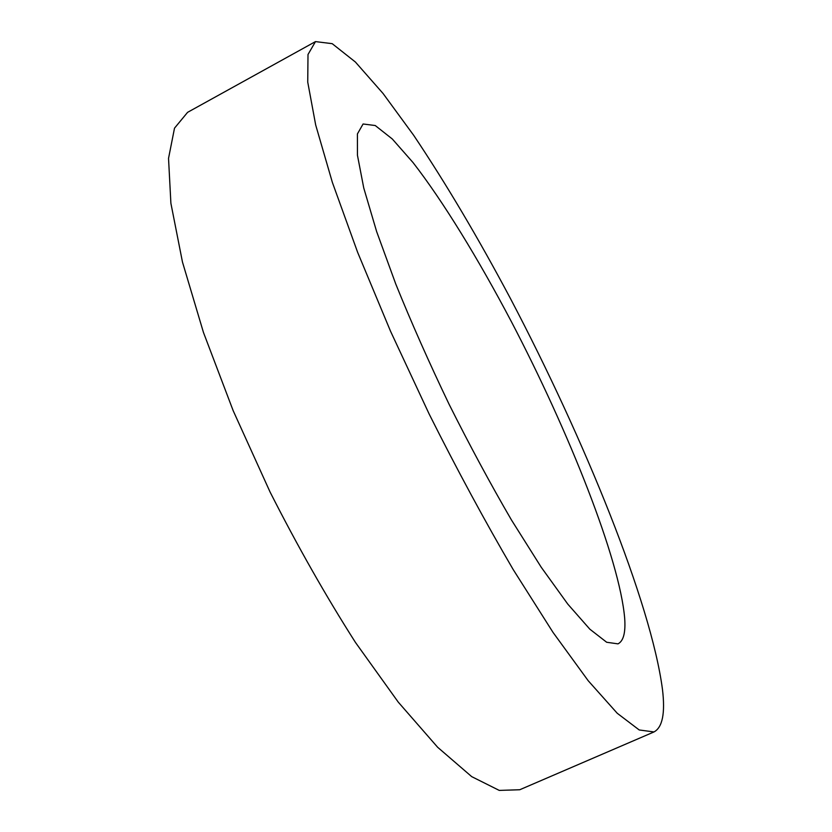 <?xml version="1.0" encoding="UTF-8"?>
<svg xmlns="http://www.w3.org/2000/svg" width="832" height="832" viewBox="0 0 832 832"><rect width="100%" height="100%" fill="white"/><g stroke="black" fill="none" stroke-linecap="round" stroke-linejoin="round"><path stroke-width="1.25" d="M624.686 618.311C625.706 632.559 623.48 641.077 617.999 643.864L606.674 642.262L589.836 629.179L567.778 604.094L541.258 567.289L511.482 520.021C490.506 484.006 469.706 445.411 449.082 404.258C429.177 362.752 411.403 322.681 395.772 284.034L376.636 231.556L363.771 188.053L357.448 155.251L357.417 133.921L363.085 123.989L375.242 125.528L392.319 139.006L413.046 162.573C443.123 201.334 478.161 258.669 511.41 321.714C569.078 432.037 619.674 559.218 624.686 618.311M653.994 731.942L519.75 789.745L499.242 790.4L471.692 776.63L437.642 747.261L398.258 702.125L355.472 642.45C325.978 596.232 297.513 546.094 270.078 492.034L233.178 410.696L203.445 332.415L182.468 262.038L170.893 203.278L168.532 158.371L174.512 128.159L187.585 112.341L315.484 41.6L332.197 43.67L355.378 62.005L383.084 93.517L413.681 135.314C445.952 183.466 478.306 238.056 510.723 299.062C584.324 439.171 650.988 602.441 662.47 689.406C665.319 713.222 662.501 727.397 653.994 731.942L639.215 729.966L617.23 713.263L588.214 680.742L552.999 632.362L513.178 569.535C484.973 521.331 456.966 469.498 429.156 414.034L390.53 331.219L357.656 252.377L332.374 182.416L315.682 124.966L307.736 82.108L308.006 54.496L315.484 41.6"/></g></svg>
